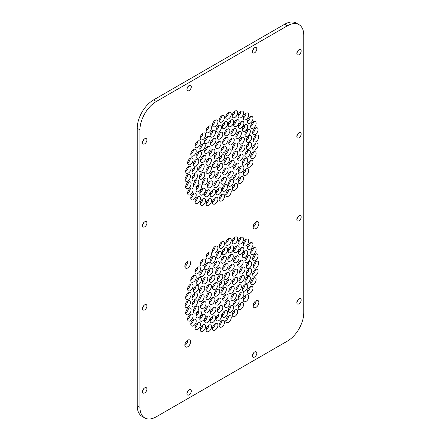 <?xml version="1.0" encoding="UTF-8"?>
<svg xmlns="http://www.w3.org/2000/svg" width="441" height="441" viewBox="0 0 441 441"><rect width="100%" height="100%" fill="white"/><g stroke="black" fill="none" stroke-linecap="round" stroke-linejoin="round"><path stroke-width="0.66" d="M247.517 165.32A3.864 2.227 120 0 0 250.245 160.59M252.925 161.577A3.864 2.227 -60 0 1 251.53 165.777A3.864 2.227 -60 0 1 248.316 167.084A3.864 2.227 -60 0 1 247.566 165.904A3.864 2.227 -60 0 1 248.956 161.704A3.864 2.227 -60 0 1 252.175 160.397A3.864 2.227 -60 0 1 252.925 161.577M250.67 156.682A3.864 2.227 120 0 0 253.399 151.952M255.923 152.443A3.864 2.227 -60 0 1 254.915 156.853A3.864 2.227 -60 0 1 251.469 158.451A3.864 2.227 -60 0 1 250.874 157.768A3.864 2.227 -60 0 1 251.883 153.358A3.864 2.227 -60 0 1 255.328 151.759A3.864 2.227 -60 0 1 255.923 152.443M252.61 148.165A3.864 2.227 120 0 0 255.339 143.441M257.61 143.529A3.864 2.227 -60 0 1 257.075 148.027A3.864 2.227 -60 0 1 253.41 149.934A3.864 2.227 -60 0 1 253.068 149.653A3.864 2.227 -60 0 1 253.608 145.155A3.864 2.227 -60 0 1 257.274 143.248A3.864 2.227 -60 0 1 257.61 143.529M257.93 135.178L257.93 135.178A3.864 2.227 -60 0 1 257.93 139.637A3.864 2.227 -60 0 1 254.066 141.87L254.066 141.87A3.864 2.227 -60 0 1 254.066 137.41A3.864 2.227 -60 0 1 257.93 135.178L257.93 135.178M253.266 140.1A3.864 2.227 120 0 0 255.995 135.37M252.61 132.791A3.864 2.227 120 0 0 255.339 128.061M256.86 127.714A3.864 2.227 -60 0 1 257.274 127.868A3.864 2.227 -60 0 1 257.45 131.997A3.864 2.227 -60 0 1 253.823 134.709A3.864 2.227 -60 0 1 253.41 134.56A3.864 2.227 -60 0 1 253.228 130.431A3.864 2.227 -60 0 1 256.86 127.714M250.67 126.517A3.864 2.227 120 0 0 253.399 121.788M254.446 121.424A3.864 2.227 -60 0 1 255.328 121.595A3.864 2.227 -60 0 1 255.67 125.382A3.864 2.227 -60 0 1 252.351 128.458A3.864 2.227 -60 0 1 251.469 128.287A3.864 2.227 -60 0 1 251.127 124.5A3.864 2.227 -60 0 1 254.446 121.424M247.517 121.523A3.864 2.227 120 0 0 250.245 116.793M250.775 116.551A3.864 2.227 -60 0 1 252.175 116.606A3.864 2.227 -60 0 1 252.654 120.046A3.864 2.227 -60 0 1 249.711 123.348A3.864 2.227 -60 0 1 248.316 123.293A3.864 2.227 -60 0 1 247.836 119.853A3.864 2.227 -60 0 1 250.775 116.551M243.267 118.006A3.864 2.227 120 0 0 246.001 113.276A3.864 2.227 -60 0 1 247.93 113.083A3.864 2.227 -60 0 1 248.52 116.176A3.864 2.227 -60 0 1 246.001 119.577A3.864 2.227 -60 0 1 244.071 119.77A3.864 2.227 -60 0 1 243.476 116.678A3.864 2.227 -60 0 1 246.001 113.276M238.096 116.088A3.864 2.227 120 0 0 240.83 111.358M240.295 111.727A3.864 2.227 -60 0 1 242.759 111.165A3.864 2.227 -60 0 1 243.443 113.916A3.864 2.227 -60 0 1 241.359 117.295A3.864 2.227 -60 0 1 238.895 117.857A3.864 2.227 -60 0 1 238.217 115.107A3.864 2.227 -60 0 1 240.295 111.727M232.198 115.851A3.864 2.227 120 0 0 234.926 111.121M233.884 111.964A3.864 2.227 -60 0 1 236.856 110.934A3.864 2.227 -60 0 1 235.974 116.584A3.864 2.227 -60 0 1 232.997 117.62A3.864 2.227 -60 0 1 233.884 111.964M225.792 117.306A3.864 2.227 120 0 0 228.526 112.576M227.005 113.982A3.864 2.227 -60 0 1 230.456 112.389A3.864 2.227 -60 0 1 230.042 117.477A3.864 2.227 -60 0 1 226.591 119.076A3.864 2.227 -60 0 1 227.005 113.982M219.133 120.393A3.864 2.227 120 0 0 221.867 115.663M219.932 117.703A3.864 2.227 -60 0 1 223.796 115.476A3.864 2.227 -60 0 1 223.796 119.93A3.864 2.227 -60 0 1 219.932 122.163A3.864 2.227 -60 0 1 219.932 117.703M212.474 124.996A3.864 2.227 120 0 0 215.208 120.266M212.937 122.978A3.864 2.227 -60 0 1 217.137 120.073A3.864 2.227 -60 0 1 217.479 123.86A3.864 2.227 -60 0 1 213.273 126.765A3.864 2.227 -60 0 1 212.937 122.978M206.074 130.933A3.864 2.227 120 0 0 208.802 126.203M206.283 129.61A3.864 2.227 -60 0 1 210.732 126.016A3.864 2.227 -60 0 1 211.327 129.108A3.864 2.227 -60 0 1 206.873 132.702A3.864 2.227 -60 0 1 206.283 129.61M200.17 137.983A3.864 2.227 120 0 0 202.904 133.254M200.225 137.338A3.864 2.227 -60 0 1 202.11 133.849A3.864 2.227 -60 0 1 204.833 133.061A3.864 2.227 -60 0 1 205.583 135.475A3.864 2.227 -60 0 1 203.698 138.965A3.864 2.227 -60 0 1 200.975 139.753A3.864 2.227 -60 0 1 200.225 137.338M194.999 145.872A3.864 2.227 -60 0 1 196.686 141.985A3.864 2.227 -60 0 1 199.663 140.949A3.864 2.227 -60 0 1 200.462 142.719A3.864 2.227 -60 0 1 198.775 146.605A3.864 2.227 -60 0 1 195.798 147.641A3.864 2.227 -60 0 1 194.999 145.872A3.864 2.227 120 0 0 197.733 141.142M190.755 154.295A3.864 2.227 120 0 0 193.483 149.565M190.81 154.879A3.864 2.227 -60 0 1 192.199 150.679A3.864 2.227 -60 0 1 195.418 149.372A3.864 2.227 -60 0 1 196.162 150.557A3.864 2.227 -60 0 1 194.773 154.758A3.864 2.227 -60 0 1 191.554 156.064A3.864 2.227 -60 0 1 190.81 154.879M187.601 162.927A3.864 2.227 120 0 0 190.33 158.198M187.811 164.013A3.864 2.227 -60 0 1 188.814 159.609A3.864 2.227 -60 0 1 192.265 158.01A3.864 2.227 -60 0 1 192.855 158.688A3.864 2.227 -60 0 1 191.852 163.098A3.864 2.227 -60 0 1 188.401 164.697A3.864 2.227 -60 0 1 187.811 164.013M185.661 171.444A3.864 2.227 120 0 0 188.39 166.715M186.119 172.927A3.864 2.227 -60 0 1 186.659 168.429A3.864 2.227 -60 0 1 190.319 166.522A3.864 2.227 -60 0 1 190.661 166.803A3.864 2.227 -60 0 1 190.121 171.306A3.864 2.227 -60 0 1 186.46 173.214A3.864 2.227 -60 0 1 186.119 172.927M185.005 179.509A3.864 2.227 120 0 0 187.734 174.779M185.804 181.279A3.864 2.227 -60 0 1 185.804 176.819A3.864 2.227 -60 0 1 189.663 174.592L189.663 174.592A3.864 2.227 -60 0 1 189.663 179.052A3.864 2.227 -60 0 1 185.804 181.279L185.804 181.279M185.661 186.824A3.864 2.227 120 0 0 188.39 182.094M186.874 188.742A3.864 2.227 -60 0 1 186.46 188.588A3.864 2.227 -60 0 1 186.278 184.465A3.864 2.227 -60 0 1 189.906 181.747A3.864 2.227 -60 0 1 190.319 181.901A3.864 2.227 -60 0 1 190.501 186.025A3.864 2.227 -60 0 1 186.874 188.742M187.601 193.092A3.864 2.227 120 0 0 190.33 188.362M189.288 195.032A3.864 2.227 -60 0 1 188.401 194.861A3.864 2.227 -60 0 1 188.059 191.074A3.864 2.227 -60 0 1 191.377 187.998A3.864 2.227 -60 0 1 192.265 188.175A3.864 2.227 -60 0 1 192.601 191.956A3.864 2.227 -60 0 1 189.288 195.032M190.755 198.086A3.864 2.227 120 0 0 193.483 193.356M192.954 199.911A3.864 2.227 -60 0 1 191.554 199.856A3.864 2.227 -60 0 1 191.08 196.416A3.864 2.227 -60 0 1 194.018 193.108A3.864 2.227 -60 0 1 195.418 193.164A3.864 2.227 -60 0 1 195.892 196.603A3.864 2.227 -60 0 1 192.954 199.911M194.999 201.609A3.864 2.227 120 0 0 197.733 196.879A3.864 2.227 -60 0 1 199.663 196.686A3.864 2.227 -60 0 1 200.253 199.784A3.864 2.227 -60 0 1 197.733 203.185A3.864 2.227 -60 0 1 195.798 203.378A3.864 2.227 -60 0 1 195.209 200.28A3.864 2.227 -60 0 1 197.733 196.879M200.17 203.522A3.864 2.227 120 0 0 200.705 203.158A3.864 2.227 120 0 0 202.904 198.792M203.433 204.734A3.864 2.227 -60 0 1 200.975 205.291A3.864 2.227 -60 0 1 200.291 202.54A3.864 2.227 -60 0 1 202.369 199.161A3.864 2.227 -60 0 1 204.833 198.604A3.864 2.227 -60 0 1 205.517 201.355A3.864 2.227 -60 0 1 203.433 204.734M206.074 203.759A3.864 2.227 120 0 0 207.116 202.915A3.864 2.227 120 0 0 208.802 199.029M209.85 204.492A3.864 2.227 -60 0 1 206.873 205.528A3.864 2.227 -60 0 1 207.761 199.872A3.864 2.227 -60 0 1 210.732 198.836A3.864 2.227 -60 0 1 209.85 204.492M212.474 202.303A3.864 2.227 120 0 0 213.995 200.898A3.864 2.227 120 0 0 215.208 197.574M216.724 202.474A3.864 2.227 -60 0 1 213.273 204.073A3.864 2.227 -60 0 1 213.692 198.985A3.864 2.227 -60 0 1 217.137 197.386A3.864 2.227 -60 0 1 216.724 202.474M219.133 199.216A3.864 2.227 120 0 0 221.068 197.182A3.864 2.227 120 0 0 221.867 194.487M223.796 198.753A3.864 2.227 -60 0 1 219.932 200.986A3.864 2.227 -60 0 1 219.932 196.526A3.864 2.227 -60 0 1 223.796 194.299A3.864 2.227 -60 0 1 223.796 198.753M225.792 194.613A3.864 2.227 120 0 0 228.063 191.907A3.864 2.227 120 0 0 228.526 189.889M230.792 193.478A3.864 2.227 -60 0 1 226.591 196.383A3.864 2.227 -60 0 1 226.255 192.601A3.864 2.227 -60 0 1 230.456 189.696A3.864 2.227 -60 0 1 230.792 193.478M232.198 188.676A3.864 2.227 120 0 0 234.717 185.275A3.864 2.227 120 0 0 234.926 183.947M237.451 186.852A3.864 2.227 -60 0 1 232.997 190.446A3.864 2.227 -60 0 1 232.401 187.348A3.864 2.227 -60 0 1 236.856 183.754A3.864 2.227 -60 0 1 237.451 186.852M238.096 181.626A3.864 2.227 120 0 0 240.775 177.541A3.864 2.227 120 0 0 240.83 176.896M243.504 179.118A3.864 2.227 -60 0 1 241.618 182.613A3.864 2.227 -60 0 1 238.895 183.395A3.864 2.227 -60 0 1 238.151 180.981A3.864 2.227 -60 0 1 240.036 177.491A3.864 2.227 -60 0 1 242.759 176.709A3.864 2.227 -60 0 1 243.504 179.118M221.867 155.078L221.867 155.078A3.864 2.227 120 0 1 219.133 159.807A3.864 2.227 -60 0 1 220.82 155.921A3.864 2.227 -60 0 1 223.796 154.885A3.864 2.227 -60 0 1 224.596 156.654A3.864 2.227 -60 0 1 222.909 160.541A3.864 2.227 -60 0 1 219.932 161.571A3.864 2.227 -60 0 1 219.133 159.807M246.001 169.013L246.001 169.013A3.864 2.227 120 0 1 243.267 173.737A3.864 2.227 -60 0 1 244.953 169.857A3.864 2.227 -60 0 1 247.93 168.82A3.864 2.227 -60 0 1 248.73 170.59A3.864 2.227 -60 0 1 247.043 174.471A3.864 2.227 -60 0 1 244.071 175.507A3.864 2.227 -60 0 1 243.267 173.737M242.252 163.231A3.864 2.227 120 0 0 244.987 158.501M247.649 159.416A3.864 2.227 -60 0 1 246.304 163.655A3.864 2.227 -60 0 1 243.057 165A3.864 2.227 -60 0 1 242.324 163.892A3.864 2.227 -60 0 1 243.664 159.659A3.864 2.227 -60 0 1 246.916 158.313A3.864 2.227 -60 0 1 247.649 159.416M244.909 155.337A3.864 2.227 120 0 0 247.638 150.613M250.097 150.976A3.864 2.227 -60 0 1 249.22 155.419A3.864 2.227 -60 0 1 245.709 157.106A3.864 2.227 -60 0 1 245.179 156.549A3.864 2.227 -60 0 1 246.056 152.106A3.864 2.227 -60 0 1 249.567 150.42A3.864 2.227 -60 0 1 250.097 150.976M246.271 147.669A3.864 2.227 120 0 0 249 142.939M251.133 142.895A3.864 2.227 -60 0 1 250.819 147.393A3.864 2.227 -60 0 1 247.07 149.438A3.864 2.227 -60 0 1 246.866 149.295A3.864 2.227 -60 0 1 247.18 144.791A3.864 2.227 -60 0 1 250.929 142.752A3.864 2.227 -60 0 1 251.133 142.895M246.271 140.613A3.864 2.227 120 0 0 249 135.883M250.703 135.585A3.864 2.227 -60 0 1 250.929 135.69A3.864 2.227 -60 0 1 251.034 139.957A3.864 2.227 -60 0 1 247.296 142.482A3.864 2.227 -60 0 1 247.07 142.377A3.864 2.227 -60 0 1 246.966 138.11A3.864 2.227 -60 0 1 250.703 135.585M244.909 134.511A3.864 2.227 120 0 0 247.638 129.781M248.823 129.411A3.864 2.227 -60 0 1 249.567 129.593A3.864 2.227 -60 0 1 249.865 133.474A3.864 2.227 -60 0 1 246.453 136.462A3.864 2.227 -60 0 1 245.709 136.28A3.864 2.227 -60 0 1 245.411 132.399A3.864 2.227 -60 0 1 248.823 129.411M242.252 129.682A3.864 2.227 120 0 0 244.987 124.952M245.593 124.682A3.864 2.227 -60 0 1 246.916 124.764A3.864 2.227 -60 0 1 247.373 128.254A3.864 2.227 -60 0 1 244.38 131.534A3.864 2.227 -60 0 1 243.057 131.451A3.864 2.227 -60 0 1 242.594 127.962A3.864 2.227 -60 0 1 245.593 124.682M238.443 126.363A3.864 2.227 120 0 0 241.172 121.633A3.864 2.227 -60 0 1 243.101 121.446A3.864 2.227 -60 0 1 243.697 124.538A3.864 2.227 -60 0 1 241.172 127.94A3.864 2.227 -60 0 1 239.243 128.133A3.864 2.227 -60 0 1 238.653 125.04A3.864 2.227 -60 0 1 241.172 121.633M233.664 124.72A3.864 2.227 120 0 0 236.393 119.991M235.786 120.421A3.864 2.227 -60 0 1 238.322 119.803A3.864 2.227 -60 0 1 239.016 122.504A3.864 2.227 -60 0 1 236.999 125.867A3.864 2.227 -60 0 1 234.463 126.49A3.864 2.227 -60 0 1 233.769 123.789A3.864 2.227 -60 0 1 235.786 120.421M228.151 124.842A3.864 2.227 120 0 0 230.886 120.112M229.7 121.104A3.864 2.227 -60 0 1 232.815 119.919A3.864 2.227 -60 0 1 232.071 125.42A3.864 2.227 -60 0 1 228.951 126.606A3.864 2.227 -60 0 1 229.7 121.104M222.192 126.71A3.864 2.227 120 0 0 224.921 121.981M223.218 123.651A3.864 2.227 -60 0 1 226.856 121.788A3.864 2.227 -60 0 1 226.624 126.617A3.864 2.227 -60 0 1 222.992 128.48A3.864 2.227 -60 0 1 223.218 123.651M216.079 130.238A3.864 2.227 120 0 0 218.808 125.509M216.674 127.929A3.864 2.227 -60 0 1 220.737 125.321A3.864 2.227 -60 0 1 220.941 129.395A3.864 2.227 -60 0 1 216.878 132.008A3.864 2.227 -60 0 1 216.674 127.929M210.114 135.255A3.864 2.227 120 0 0 212.849 130.525M210.385 133.728A3.864 2.227 -60 0 1 214.778 130.332A3.864 2.227 -60 0 1 215.307 133.623A3.864 2.227 -60 0 1 210.914 137.019A3.864 2.227 -60 0 1 210.385 133.728M204.607 141.495A3.864 2.227 120 0 0 207.336 136.765M204.674 140.756A3.864 2.227 -60 0 1 206.581 137.327A3.864 2.227 -60 0 1 209.271 136.578A3.864 2.227 -60 0 1 209.999 139.086A3.864 2.227 -60 0 1 208.091 142.515A3.864 2.227 -60 0 1 205.407 143.264A3.864 2.227 -60 0 1 204.674 140.756M199.828 148.656A3.864 2.227 -60 0 1 201.515 144.775A3.864 2.227 -60 0 1 204.486 143.738A3.864 2.227 -60 0 1 205.285 145.508A3.864 2.227 -60 0 1 203.604 149.389A3.864 2.227 -60 0 1 200.627 150.425A3.864 2.227 -60 0 1 199.828 148.656A3.864 2.227 120 0 0 202.557 143.931M196.013 156.379A3.864 2.227 120 0 0 198.748 151.649M196.085 157.04A3.864 2.227 -60 0 1 197.425 152.806A3.864 2.227 -60 0 1 200.677 151.456A3.864 2.227 -60 0 1 201.405 152.564A3.864 2.227 -60 0 1 200.065 156.798A3.864 2.227 -60 0 1 196.813 158.148A3.864 2.227 -60 0 1 196.085 157.04M193.362 164.273A3.864 2.227 120 0 0 196.091 159.543M193.632 165.485A3.864 2.227 -60 0 1 194.514 161.037A3.864 2.227 -60 0 1 198.026 159.35A3.864 2.227 -60 0 1 198.555 159.907A3.864 2.227 -60 0 1 197.673 164.355A3.864 2.227 -60 0 1 194.161 166.042A3.864 2.227 -60 0 1 193.632 165.485M192 171.94A3.864 2.227 120 0 0 194.729 167.211M192.596 173.561A3.864 2.227 -60 0 1 192.91 169.063A3.864 2.227 -60 0 1 196.664 167.018A3.864 2.227 -60 0 1 196.868 167.167A3.864 2.227 -60 0 1 196.554 171.665A3.864 2.227 -60 0 1 192.8 173.71A3.864 2.227 -60 0 1 192.596 173.561M192 179.002A3.864 2.227 120 0 0 194.729 174.272M193.031 180.871A3.864 2.227 -60 0 1 192.8 180.771A3.864 2.227 -60 0 1 192.695 176.499A3.864 2.227 -60 0 1 196.432 173.975A3.864 2.227 -60 0 1 196.664 174.079A3.864 2.227 -60 0 1 196.769 178.351A3.864 2.227 -60 0 1 193.031 180.871M193.362 185.099A3.864 2.227 120 0 0 196.091 180.369M194.905 187.045A3.864 2.227 -60 0 1 194.161 186.868A3.864 2.227 -60 0 1 193.864 182.982A3.864 2.227 -60 0 1 197.276 180A3.864 2.227 -60 0 1 198.026 180.176A3.864 2.227 -60 0 1 198.318 184.062A3.864 2.227 -60 0 1 194.905 187.045M196.013 189.928A3.864 2.227 120 0 0 198.748 185.198M198.136 191.774A3.864 2.227 -60 0 1 196.813 191.697A3.864 2.227 -60 0 1 196.355 188.208A3.864 2.227 -60 0 1 199.354 184.928A3.864 2.227 -60 0 1 200.677 185.011A3.864 2.227 -60 0 1 201.135 188.5A3.864 2.227 -60 0 1 198.136 191.774M199.828 193.246A3.864 2.227 120 0 0 202.557 188.516A3.864 2.227 -60 0 1 204.486 188.329A3.864 2.227 -60 0 1 205.082 191.422A3.864 2.227 -60 0 1 202.557 194.823A3.864 2.227 -60 0 1 200.627 195.016A3.864 2.227 -60 0 1 200.038 191.923A3.864 2.227 -60 0 1 202.557 188.516M204.607 194.889A3.864 2.227 120 0 0 205.214 194.459A3.864 2.227 120 0 0 207.336 190.159M207.948 196.036A3.864 2.227 -60 0 1 205.407 196.658A3.864 2.227 -60 0 1 204.712 193.957A3.864 2.227 -60 0 1 206.73 190.589A3.864 2.227 -60 0 1 209.271 189.972A3.864 2.227 -60 0 1 209.96 192.673A3.864 2.227 -60 0 1 207.948 196.036M210.114 194.773A3.864 2.227 120 0 0 211.3 193.775A3.864 2.227 120 0 0 212.849 190.043M214.034 195.352A3.864 2.227 -60 0 1 210.914 196.543A3.864 2.227 -60 0 1 211.663 191.041A3.864 2.227 -60 0 1 214.778 189.85A3.864 2.227 -60 0 1 214.034 195.352M216.079 192.904A3.864 2.227 120 0 0 217.782 191.229A3.864 2.227 120 0 0 218.808 188.175M220.511 192.805A3.864 2.227 -60 0 1 216.878 194.668A3.864 2.227 -60 0 1 217.104 189.845A3.864 2.227 -60 0 1 220.737 187.982A3.864 2.227 -60 0 1 220.511 192.805M222.192 189.371A3.864 2.227 120 0 0 224.326 186.951A3.864 2.227 120 0 0 224.921 184.641M227.06 188.528A3.864 2.227 -60 0 1 222.992 191.14A3.864 2.227 -60 0 1 222.788 187.061A3.864 2.227 -60 0 1 226.856 184.454A3.864 2.227 -60 0 1 227.06 188.528M228.151 184.36A3.864 2.227 120 0 0 230.615 181.152A3.864 2.227 120 0 0 230.886 179.63M233.344 182.728A3.864 2.227 -60 0 1 228.951 186.13A3.864 2.227 -60 0 1 228.421 182.833A3.864 2.227 -60 0 1 232.815 179.437A3.864 2.227 -60 0 1 233.344 182.728M233.664 178.114A3.864 2.227 120 0 0 236.326 174.129A3.864 2.227 120 0 0 236.393 173.385M239.055 175.705A3.864 2.227 -60 0 1 237.148 179.134A3.864 2.227 -60 0 1 234.463 179.884A3.864 2.227 -60 0 1 233.73 177.376A3.864 2.227 -60 0 1 235.637 173.947A3.864 2.227 -60 0 1 238.322 173.197A3.864 2.227 -60 0 1 239.055 175.705M237.693 159.085A3.864 2.227 120 0 0 240.428 154.356M242.991 154.945A3.864 2.227 -60 0 1 241.894 159.317A3.864 2.227 -60 0 1 238.493 160.849A3.864 2.227 -60 0 1 237.859 160.066A3.864 2.227 -60 0 1 238.956 155.695A3.864 2.227 -60 0 1 242.357 154.163A3.864 2.227 -60 0 1 242.991 154.945M239.535 150.089A3.864 2.227 120 0 0 242.269 145.359M244.358 145.276A3.864 2.227 -60 0 1 244.11 149.769A3.864 2.227 -60 0 1 240.334 151.858A3.864 2.227 -60 0 1 240.174 151.748A3.864 2.227 -60 0 1 240.422 147.25A3.864 2.227 -60 0 1 244.198 145.166A3.864 2.227 -60 0 1 244.358 145.276M238.917 142.267A3.864 2.227 120 0 0 241.646 137.537M243.013 137.168A3.864 2.227 -60 0 1 243.575 137.344A3.864 2.227 -60 0 1 243.812 141.357A3.864 2.227 -60 0 1 240.279 144.207A3.864 2.227 -60 0 1 239.717 144.031A3.864 2.227 -60 0 1 239.48 140.018A3.864 2.227 -60 0 1 243.013 137.168M235.907 136.556A3.864 2.227 120 0 0 238.642 131.826M239.116 131.6A3.864 2.227 -60 0 1 240.571 131.639A3.864 2.227 -60 0 1 241.062 135.04A3.864 2.227 -60 0 1 238.168 138.358A3.864 2.227 -60 0 1 236.712 138.325A3.864 2.227 -60 0 1 236.216 134.924A3.864 2.227 -60 0 1 239.116 131.6M230.88 133.656A3.864 2.227 120 0 0 233.609 128.926M233.135 129.246A3.864 2.227 -60 0 1 235.544 128.733A3.864 2.227 -60 0 1 236.216 131.523A3.864 2.227 -60 0 1 234.088 134.907A3.864 2.227 -60 0 1 231.679 135.42A3.864 2.227 -60 0 1 231.007 132.631A3.864 2.227 -60 0 1 233.135 129.246M224.436 133.904A3.864 2.227 120 0 0 227.165 129.174M225.803 130.387A3.864 2.227 -60 0 1 229.094 128.981A3.864 2.227 -60 0 1 228.532 134.268A3.864 2.227 -60 0 1 225.235 135.674A3.864 2.227 -60 0 1 225.803 130.387M217.352 137.278A3.864 2.227 120 0 0 220.081 132.548M217.986 134.885A3.864 2.227 -60 0 1 222.01 132.361A3.864 2.227 -60 0 1 222.17 136.523A3.864 2.227 -60 0 1 218.152 139.047A3.864 2.227 -60 0 1 217.986 134.885M210.478 143.369A3.864 2.227 120 0 0 213.212 138.639M210.644 142.195A3.864 2.227 -60 0 1 215.142 138.452A3.864 2.227 -60 0 1 215.776 141.39A3.864 2.227 -60 0 1 211.278 145.139A3.864 2.227 -60 0 1 210.644 142.195M204.652 151.445A3.864 2.227 -60 0 1 206.338 147.559A3.864 2.227 -60 0 1 209.315 146.522A3.864 2.227 -60 0 1 210.114 148.292A3.864 2.227 -60 0 1 208.428 152.178A3.864 2.227 -60 0 1 205.456 153.214A3.864 2.227 -60 0 1 204.652 151.445A3.864 2.227 120 0 0 207.386 146.715M200.572 160.53A3.864 2.227 120 0 0 203.307 155.8M200.738 161.511A3.864 2.227 -60 0 1 201.84 157.139A3.864 2.227 -60 0 1 205.236 155.607A3.864 2.227 -60 0 1 205.87 156.39A3.864 2.227 -60 0 1 204.773 160.761A3.864 2.227 -60 0 1 201.372 162.294A3.864 2.227 -60 0 1 200.738 161.511M198.731 169.526A3.864 2.227 120 0 0 201.465 164.796M199.371 171.18A3.864 2.227 -60 0 1 199.619 166.687A3.864 2.227 -60 0 1 203.395 164.603A3.864 2.227 -60 0 1 203.555 164.714A3.864 2.227 -60 0 1 203.307 169.206A3.864 2.227 -60 0 1 199.536 171.29A3.864 2.227 -60 0 1 199.371 171.18M199.354 177.348A3.864 2.227 120 0 0 202.083 172.618M200.721 179.289A3.864 2.227 -60 0 1 200.153 179.112A3.864 2.227 -60 0 1 199.916 175.099A3.864 2.227 -60 0 1 203.45 172.249A3.864 2.227 -60 0 1 204.018 172.425A3.864 2.227 -60 0 1 204.249 176.439A3.864 2.227 -60 0 1 200.721 179.289M202.358 183.054A3.864 2.227 120 0 0 205.093 178.324M204.618 184.856A3.864 2.227 -60 0 1 203.158 184.823A3.864 2.227 -60 0 1 202.667 181.422A3.864 2.227 -60 0 1 205.567 178.098A3.864 2.227 -60 0 1 207.022 178.131A3.864 2.227 -60 0 1 207.513 181.538A3.864 2.227 -60 0 1 204.618 184.856M207.391 185.959A3.864 2.227 120 0 0 207.865 185.639A3.864 2.227 120 0 0 210.12 181.229M210.594 187.216A3.864 2.227 -60 0 1 208.191 187.728A3.864 2.227 -60 0 1 207.513 184.939A3.864 2.227 -60 0 1 209.646 181.549A3.864 2.227 -60 0 1 212.049 181.036A3.864 2.227 -60 0 1 212.722 183.825A3.864 2.227 -60 0 1 210.594 187.216M213.835 185.705A3.864 2.227 120 0 0 215.197 184.498A3.864 2.227 120 0 0 216.564 180.975M217.931 186.074A3.864 2.227 -60 0 1 214.635 187.475A3.864 2.227 -60 0 1 215.197 182.188A3.864 2.227 -60 0 1 218.493 180.788A3.864 2.227 -60 0 1 217.931 186.074M220.919 182.331A3.864 2.227 120 0 0 223.014 180A3.864 2.227 120 0 0 223.648 177.602M225.742 181.576A3.864 2.227 -60 0 1 221.718 184.101A3.864 2.227 -60 0 1 221.558 179.939A3.864 2.227 -60 0 1 225.583 177.414A3.864 2.227 -60 0 1 225.742 181.576M227.788 176.24A3.864 2.227 120 0 0 230.356 172.685A3.864 2.227 120 0 0 230.522 171.51M233.085 174.261A3.864 2.227 -60 0 1 228.587 178.01A3.864 2.227 -60 0 1 227.953 175.066A3.864 2.227 -60 0 1 232.451 171.317A3.864 2.227 -60 0 1 233.085 174.261M232.324 156.274A3.864 2.227 120 0 0 235.053 151.544M237.418 151.754A3.864 2.227 -60 0 1 236.712 156.235A3.864 2.227 -60 0 1 233.124 158.038A3.864 2.227 -60 0 1 232.688 157.635A3.864 2.227 -60 0 1 233.388 153.154A3.864 2.227 -60 0 1 236.982 151.351A3.864 2.227 -60 0 1 237.418 151.754M232.324 148.11A3.864 2.227 120 0 0 235.053 143.38M236.42 143.016A3.864 2.227 -60 0 1 236.982 143.193A3.864 2.227 -60 0 1 237.219 147.206A3.864 2.227 -60 0 1 233.686 150.056A3.864 2.227 -60 0 1 233.124 149.879A3.864 2.227 -60 0 1 232.887 145.866A3.864 2.227 -60 0 1 236.42 143.016M228.791 143.082A3.864 2.227 120 0 0 231.519 138.353A3.864 2.227 -60 0 1 233.449 138.165A3.864 2.227 -60 0 1 234.044 141.258A3.864 2.227 -60 0 1 231.519 144.659A3.864 2.227 -60 0 1 229.59 144.852A3.864 2.227 -60 0 1 228.995 141.759A3.864 2.227 -60 0 1 231.519 138.353M222.666 142.537A3.864 2.227 120 0 0 225.401 137.807M224.034 139.02A3.864 2.227 -60 0 1 227.33 137.62A3.864 2.227 -60 0 1 226.762 142.906A3.864 2.227 -60 0 1 223.466 144.306A3.864 2.227 -60 0 1 224.034 139.02M215.599 146.616A3.864 2.227 120 0 0 218.334 141.886M215.969 144.83A3.864 2.227 -60 0 1 220.263 141.699A3.864 2.227 -60 0 1 220.698 145.254A3.864 2.227 -60 0 1 216.399 148.385A3.864 2.227 -60 0 1 215.969 144.83M209.481 154.234A3.864 2.227 -60 0 1 211.167 150.348A3.864 2.227 -60 0 1 214.144 149.312A3.864 2.227 -60 0 1 214.943 151.081A3.864 2.227 -60 0 1 213.257 154.967A3.864 2.227 -60 0 1 210.28 155.998A3.864 2.227 -60 0 1 209.481 154.234A3.864 2.227 120 0 0 212.209 149.505M205.947 163.341A3.864 2.227 120 0 0 208.676 158.611M206.311 164.702A3.864 2.227 -60 0 1 207.016 160.221A3.864 2.227 -60 0 1 210.611 158.418A3.864 2.227 -60 0 1 211.041 158.821A3.864 2.227 -60 0 1 210.34 163.302A3.864 2.227 -60 0 1 206.746 165.105A3.864 2.227 -60 0 1 206.311 164.702M205.947 171.499A3.864 2.227 120 0 0 208.676 166.77M207.314 173.44A3.864 2.227 -60 0 1 206.746 173.269A3.864 2.227 -60 0 1 206.509 169.256A3.864 2.227 -60 0 1 210.043 166.406A3.864 2.227 -60 0 1 210.611 166.577A3.864 2.227 -60 0 1 210.842 170.59A3.864 2.227 -60 0 1 207.314 173.44M209.481 176.527A3.864 2.227 120 0 0 212.209 171.797A3.864 2.227 -60 0 1 214.144 171.604A3.864 2.227 -60 0 1 214.734 174.702A3.864 2.227 -60 0 1 212.209 178.103A3.864 2.227 -60 0 1 210.28 178.296A3.864 2.227 -60 0 1 209.69 175.198A3.864 2.227 -60 0 1 212.209 171.797M215.599 177.073A3.864 2.227 120 0 0 216.966 175.865A3.864 2.227 120 0 0 218.334 172.343M219.695 177.442A3.864 2.227 -60 0 1 216.399 178.842A3.864 2.227 -60 0 1 216.966 173.556A3.864 2.227 -60 0 1 220.263 172.155A3.864 2.227 -60 0 1 219.695 177.442M222.666 172.993A3.864 2.227 120 0 0 225.031 170.05A3.864 2.227 120 0 0 225.401 168.264M227.765 171.626A3.864 2.227 -60 0 1 223.466 174.763A3.864 2.227 -60 0 1 223.036 171.207A3.864 2.227 -60 0 1 227.33 168.071A3.864 2.227 -60 0 1 227.765 171.626M225.726 153.959A3.864 2.227 120 0 0 228.46 149.229M229.822 148.865A3.864 2.227 -60 0 1 230.389 149.036A3.864 2.227 -60 0 1 230.626 153.049A3.864 2.227 -60 0 1 227.093 155.899A3.864 2.227 -60 0 1 226.531 155.728A3.864 2.227 -60 0 1 226.294 151.715A3.864 2.227 -60 0 1 229.822 148.865M220.902 151.169A3.864 2.227 120 0 0 223.631 146.445M222.27 147.652A3.864 2.227 -60 0 1 225.56 146.252A3.864 2.227 -60 0 1 224.998 151.539A3.864 2.227 -60 0 1 221.702 152.939A3.864 2.227 -60 0 1 222.27 147.652M214.309 157.018A3.864 2.227 -60 0 1 215.991 153.132A3.864 2.227 -60 0 1 218.968 152.101A3.864 2.227 -60 0 1 219.767 153.865A3.864 2.227 -60 0 1 218.086 157.751A3.864 2.227 -60 0 1 215.109 158.788A3.864 2.227 -60 0 1 214.309 157.018A3.864 2.227 120 0 0 217.038 152.288M212.54 165.651A3.864 2.227 120 0 0 215.274 160.921M213.907 167.597A3.864 2.227 -60 0 1 213.339 167.42A3.864 2.227 -60 0 1 213.108 163.407A3.864 2.227 -60 0 1 216.636 160.557A3.864 2.227 -60 0 1 217.204 160.733A3.864 2.227 -60 0 1 217.441 164.747A3.864 2.227 -60 0 1 213.907 167.597M217.369 168.44A3.864 2.227 120 0 0 218.73 167.227A3.864 2.227 120 0 0 220.098 163.71M221.465 168.804A3.864 2.227 -60 0 1 218.168 170.209A3.864 2.227 -60 0 1 218.73 164.923A3.864 2.227 -60 0 1 222.027 163.517A3.864 2.227 -60 0 1 221.465 168.804M236.348 163.435L236.348 163.435A3.864 2.227 120 0 1 233.614 168.164A3.864 2.227 -60 0 1 235.301 164.278A3.864 2.227 -60 0 1 238.278 163.247A3.864 2.227 -60 0 1 239.077 165.011A3.864 2.227 -60 0 1 237.39 168.897A3.864 2.227 -60 0 1 234.414 169.934A3.864 2.227 -60 0 1 233.614 168.164M226.691 157.861L226.691 157.861A3.864 2.227 120 0 1 223.962 162.591A3.864 2.227 -60 0 1 225.649 158.705A3.864 2.227 -60 0 1 228.625 157.674A3.864 2.227 -60 0 1 229.425 159.438A3.864 2.227 -60 0 1 227.738 163.324A3.864 2.227 -60 0 1 224.761 164.361A3.864 2.227 -60 0 1 223.962 162.591M231.519 160.651L231.519 160.651A3.864 2.227 120 0 1 228.791 165.381A3.864 2.227 -60 0 1 230.472 161.494A3.864 2.227 -60 0 1 233.449 160.458A3.864 2.227 -60 0 1 234.248 162.227A3.864 2.227 -60 0 1 232.561 166.114A3.864 2.227 -60 0 1 229.59 167.145A3.864 2.227 -60 0 1 228.791 165.381M241.172 166.224L241.172 166.224A3.864 2.227 120 0 1 238.443 170.954A3.864 2.227 -60 0 1 240.13 167.067A3.864 2.227 -60 0 1 243.101 166.031A3.864 2.227 -60 0 1 243.906 167.8A3.864 2.227 -60 0 1 242.219 171.687A3.864 2.227 -60 0 1 239.243 172.723A3.864 2.227 -60 0 1 238.443 170.954M247.517 247.644A3.864 2.227 120 0 0 250.19 243.559A3.864 2.227 120 0 0 250.245 242.914M252.925 245.135A3.864 2.227 -60 0 1 251.039 248.625A3.864 2.227 -60 0 1 248.316 249.413A3.864 2.227 -60 0 1 247.566 246.999A3.864 2.227 -60 0 1 249.452 243.509A3.864 2.227 -60 0 1 252.175 242.721A3.864 2.227 -60 0 1 252.925 245.135M250.67 252.638A3.864 2.227 120 0 0 253.189 249.231A3.864 2.227 120 0 0 253.399 247.908M255.923 250.808A3.864 2.227 -60 0 1 251.469 254.402A3.864 2.227 -60 0 1 250.874 251.309A3.864 2.227 -60 0 1 255.328 247.715A3.864 2.227 -60 0 1 255.923 250.808M252.61 258.906A3.864 2.227 120 0 0 254.881 256.193A3.864 2.227 120 0 0 255.339 254.176M257.61 257.77A3.864 2.227 -60 0 1 253.41 260.675A3.864 2.227 -60 0 1 253.068 256.888A3.864 2.227 -60 0 1 257.274 253.988A3.864 2.227 -60 0 1 257.61 257.77M253.266 266.221A3.864 2.227 120 0 0 255.196 264.181A3.864 2.227 120 0 0 255.995 261.491M257.93 265.758A3.864 2.227 -60 0 1 254.066 267.985A3.864 2.227 -60 0 1 254.066 263.525A3.864 2.227 -60 0 1 257.93 261.298A3.864 2.227 -60 0 1 257.93 265.758M252.61 274.285A3.864 2.227 120 0 0 254.126 272.88A3.864 2.227 120 0 0 255.339 269.556M256.86 274.456A3.864 2.227 -60 0 1 253.41 276.055A3.864 2.227 -60 0 1 253.823 270.961A3.864 2.227 -60 0 1 257.274 269.363A3.864 2.227 -60 0 1 256.86 274.456M250.67 282.802A3.864 2.227 120 0 0 251.712 281.959A3.864 2.227 120 0 0 253.399 278.073M254.446 283.535A3.864 2.227 -60 0 1 251.469 284.566A3.864 2.227 -60 0 1 252.351 278.916A3.864 2.227 -60 0 1 255.328 277.88A3.864 2.227 -60 0 1 254.446 283.535M247.517 291.435A3.864 2.227 120 0 0 248.046 291.066A3.864 2.227 120 0 0 250.245 286.705M250.775 292.642A3.864 2.227 -60 0 1 248.316 293.204A3.864 2.227 -60 0 1 247.633 290.454A3.864 2.227 -60 0 1 249.711 287.074A3.864 2.227 -60 0 1 252.175 286.512A3.864 2.227 -60 0 1 252.858 289.263A3.864 2.227 -60 0 1 250.775 292.642M243.267 299.858A3.864 2.227 120 0 0 246.001 295.128A3.864 2.227 -60 0 1 247.93 294.935A3.864 2.227 -60 0 1 248.52 298.033A3.864 2.227 -60 0 1 246.001 301.435A3.864 2.227 -60 0 1 244.071 301.627A3.864 2.227 -60 0 1 243.476 298.529A3.864 2.227 -60 0 1 246.001 295.128M238.096 307.746A3.864 2.227 120 0 0 240.83 303.017M240.295 309.571A3.864 2.227 -60 0 1 238.895 309.516A3.864 2.227 -60 0 1 238.421 306.071A3.864 2.227 -60 0 1 241.359 302.769A3.864 2.227 -60 0 1 242.759 302.824A3.864 2.227 -60 0 1 243.234 306.263A3.864 2.227 -60 0 1 240.295 309.571M232.198 314.797A3.864 2.227 120 0 0 234.926 310.067M233.884 316.732A3.864 2.227 -60 0 1 232.997 316.561A3.864 2.227 -60 0 1 232.655 312.779A3.864 2.227 -60 0 1 235.974 309.703A3.864 2.227 -60 0 1 236.856 309.874A3.864 2.227 -60 0 1 237.197 313.661A3.864 2.227 -60 0 1 233.884 316.732M225.792 320.734A3.864 2.227 120 0 0 228.526 316.004M227.005 322.652A3.864 2.227 -60 0 1 226.591 322.503A3.864 2.227 -60 0 1 226.415 318.374A3.864 2.227 -60 0 1 230.042 315.662A3.864 2.227 -60 0 1 230.456 315.811A3.864 2.227 -60 0 1 230.632 319.94A3.864 2.227 -60 0 1 227.005 322.652M219.133 325.337A3.864 2.227 120 0 0 221.867 320.607M219.932 327.101A3.864 2.227 -60 0 1 219.932 322.647A3.864 2.227 -60 0 1 223.796 320.414L223.796 320.414A3.864 2.227 -60 0 1 223.796 324.874A3.864 2.227 -60 0 1 219.932 327.101L219.932 327.101M212.474 328.424A3.864 2.227 120 0 0 215.208 323.694M212.937 329.907A3.864 2.227 -60 0 1 213.472 325.408A3.864 2.227 -60 0 1 217.137 323.501A3.864 2.227 -60 0 1 217.479 323.782A3.864 2.227 -60 0 1 216.939 328.286A3.864 2.227 -60 0 1 213.273 330.188A3.864 2.227 -60 0 1 212.937 329.907M206.074 329.879A3.864 2.227 120 0 0 208.802 325.149M206.283 330.965A3.864 2.227 -60 0 1 207.287 326.555A3.864 2.227 -60 0 1 210.732 324.956A3.864 2.227 -60 0 1 211.327 325.634A3.864 2.227 -60 0 1 210.318 330.044A3.864 2.227 -60 0 1 206.873 331.643A3.864 2.227 -60 0 1 206.283 330.965M200.17 329.642A3.864 2.227 120 0 0 202.904 324.912M200.225 330.226A3.864 2.227 -60 0 1 201.614 326.026A3.864 2.227 -60 0 1 204.833 324.719A3.864 2.227 -60 0 1 205.583 325.905A3.864 2.227 -60 0 1 204.189 330.1A3.864 2.227 -60 0 1 200.975 331.412A3.864 2.227 -60 0 1 200.225 330.226M194.999 327.724A3.864 2.227 -60 0 1 196.686 323.837A3.864 2.227 -60 0 1 199.663 322.806A3.864 2.227 -60 0 1 200.462 324.57A3.864 2.227 -60 0 1 198.775 328.457A3.864 2.227 -60 0 1 195.798 329.493A3.864 2.227 -60 0 1 194.999 327.724A3.864 2.227 120 0 0 197.733 322.994M190.755 324.207A3.864 2.227 120 0 0 193.483 319.477M190.81 323.556A3.864 2.227 -60 0 1 192.695 320.067A3.864 2.227 -60 0 1 195.418 319.284A3.864 2.227 -60 0 1 196.162 321.698A3.864 2.227 -60 0 1 194.277 325.188A3.864 2.227 -60 0 1 191.554 325.971A3.864 2.227 -60 0 1 190.81 323.556M187.601 319.212A3.864 2.227 120 0 0 190.33 314.483M187.811 317.884A3.864 2.227 -60 0 1 192.265 314.29A3.864 2.227 -60 0 1 192.855 317.388A3.864 2.227 -60 0 1 188.401 320.982A3.864 2.227 -60 0 1 187.811 317.884M185.661 312.939A3.864 2.227 120 0 0 188.39 308.209M186.119 310.922A3.864 2.227 -60 0 1 190.319 308.016A3.864 2.227 -60 0 1 190.661 311.804A3.864 2.227 -60 0 1 186.46 314.709A3.864 2.227 -60 0 1 186.119 310.922M185.005 305.63A3.864 2.227 120 0 0 187.734 300.9M185.804 302.939A3.864 2.227 -60 0 1 189.663 300.707A3.864 2.227 -60 0 1 189.663 305.166A3.864 2.227 -60 0 1 185.804 307.399A3.864 2.227 -60 0 1 185.804 302.939M185.661 297.559A3.864 2.227 120 0 0 188.39 292.835M186.874 294.241A3.864 2.227 -60 0 1 190.319 292.642A3.864 2.227 -60 0 1 189.906 297.73A3.864 2.227 -60 0 1 186.46 299.329A3.864 2.227 -60 0 1 186.874 294.241M187.601 289.048A3.864 2.227 120 0 0 190.33 284.318M189.288 285.162A3.864 2.227 -60 0 1 192.265 284.125A3.864 2.227 -60 0 1 191.377 289.781A3.864 2.227 -60 0 1 188.401 290.817A3.864 2.227 -60 0 1 189.288 285.162M190.755 280.41A3.864 2.227 120 0 0 193.483 275.68M192.954 276.049A3.864 2.227 -60 0 1 195.418 275.493A3.864 2.227 -60 0 1 196.096 278.243A3.864 2.227 -60 0 1 194.018 281.623A3.864 2.227 -60 0 1 191.554 282.179A3.864 2.227 -60 0 1 190.87 279.429A3.864 2.227 -60 0 1 192.954 276.049M194.999 271.987A3.864 2.227 120 0 0 197.733 267.263A3.864 2.227 -60 0 1 199.663 267.07A3.864 2.227 -60 0 1 200.253 270.162A3.864 2.227 -60 0 1 197.733 273.563A3.864 2.227 -60 0 1 195.798 273.756A3.864 2.227 -60 0 1 195.209 270.664A3.864 2.227 -60 0 1 197.733 267.263M200.17 264.104A3.864 2.227 120 0 0 202.904 259.374M203.433 259.126A3.864 2.227 -60 0 1 204.833 259.181A3.864 2.227 -60 0 1 205.313 262.621A3.864 2.227 -60 0 1 202.369 265.923A3.864 2.227 -60 0 1 200.975 265.868A3.864 2.227 -60 0 1 200.495 262.428A3.864 2.227 -60 0 1 203.433 259.126M206.074 257.053A3.864 2.227 120 0 0 208.802 252.324M209.85 251.96A3.864 2.227 -60 0 1 210.732 252.131A3.864 2.227 -60 0 1 211.074 255.918A3.864 2.227 -60 0 1 207.761 258.994A3.864 2.227 -60 0 1 206.873 258.823A3.864 2.227 -60 0 1 206.531 255.036A3.864 2.227 -60 0 1 209.85 251.96M212.474 251.111A3.864 2.227 120 0 0 215.208 246.387M216.724 246.039A3.864 2.227 -60 0 1 217.137 246.194A3.864 2.227 -60 0 1 217.319 250.317A3.864 2.227 -60 0 1 213.692 253.035A3.864 2.227 -60 0 1 213.273 252.88A3.864 2.227 -60 0 1 213.097 248.757A3.864 2.227 -60 0 1 216.724 246.039M223.796 241.591L223.796 241.591A3.864 2.227 -60 0 1 223.796 246.05A3.864 2.227 -60 0 1 219.932 248.277L219.932 248.277A3.864 2.227 -60 0 1 219.932 243.818A3.864 2.227 -60 0 1 223.796 241.591L223.796 241.591M219.133 246.513A3.864 2.227 120 0 0 221.867 241.784M225.792 243.426A3.864 2.227 120 0 0 228.526 238.697M230.792 238.785A3.864 2.227 -60 0 1 230.257 243.283A3.864 2.227 -60 0 1 226.591 245.19A3.864 2.227 -60 0 1 226.255 244.909A3.864 2.227 -60 0 1 226.79 240.411A3.864 2.227 -60 0 1 230.456 238.504A3.864 2.227 -60 0 1 230.792 238.785M232.198 241.971A3.864 2.227 120 0 0 234.926 237.241M237.451 237.732A3.864 2.227 -60 0 1 236.442 242.142A3.864 2.227 -60 0 1 232.997 243.741A3.864 2.227 -60 0 1 232.401 243.057A3.864 2.227 -60 0 1 233.41 238.647A3.864 2.227 -60 0 1 236.856 237.049A3.864 2.227 -60 0 1 237.451 237.732M238.096 242.208A3.864 2.227 120 0 0 240.83 237.479M243.504 238.471A3.864 2.227 -60 0 1 242.115 242.666A3.864 2.227 -60 0 1 238.895 243.972A3.864 2.227 -60 0 1 238.151 242.793A3.864 2.227 -60 0 1 239.54 238.592A3.864 2.227 -60 0 1 242.759 237.286A3.864 2.227 -60 0 1 243.504 238.471M246.001 239.391L246.001 239.391A3.864 2.227 120 0 1 243.267 244.121A3.864 2.227 -60 0 1 244.953 240.235A3.864 2.227 -60 0 1 247.93 239.198A3.864 2.227 -60 0 1 248.73 240.968A3.864 2.227 -60 0 1 247.043 244.854A3.864 2.227 -60 0 1 244.071 245.891A3.864 2.227 -60 0 1 243.267 244.121M221.867 281.193L221.867 281.193A3.864 2.227 120 0 1 219.133 285.922A3.864 2.227 -60 0 1 220.82 282.036A3.864 2.227 -60 0 1 223.796 281.005A3.864 2.227 -60 0 1 224.596 282.769A3.864 2.227 -60 0 1 222.909 286.656A3.864 2.227 -60 0 1 219.932 287.692A3.864 2.227 -60 0 1 219.133 285.922M242.252 255.802A3.864 2.227 120 0 0 244.915 251.811A3.864 2.227 120 0 0 244.987 251.072M247.649 253.388A3.864 2.227 -60 0 1 245.742 256.816A3.864 2.227 -60 0 1 243.057 257.566A3.864 2.227 -60 0 1 242.324 255.058A3.864 2.227 -60 0 1 244.231 251.629A3.864 2.227 -60 0 1 246.916 250.879A3.864 2.227 -60 0 1 247.649 253.388M244.909 260.631A3.864 2.227 120 0 0 247.368 257.423A3.864 2.227 120 0 0 247.638 255.901M250.097 258.999A3.864 2.227 -60 0 1 245.709 262.401A3.864 2.227 -60 0 1 245.179 259.104A3.864 2.227 -60 0 1 249.567 255.708A3.864 2.227 -60 0 1 250.097 258.999M246.271 266.728A3.864 2.227 120 0 0 248.404 264.308A3.864 2.227 120 0 0 249 261.998M251.133 265.884A3.864 2.227 -60 0 1 247.07 268.497A3.864 2.227 -60 0 1 246.866 264.418A3.864 2.227 -60 0 1 250.929 261.805A3.864 2.227 -60 0 1 251.133 265.884M246.271 273.789A3.864 2.227 120 0 0 247.969 272.119A3.864 2.227 120 0 0 249 269.06M250.703 273.696A3.864 2.227 -60 0 1 247.07 275.559A3.864 2.227 -60 0 1 247.296 270.73A3.864 2.227 -60 0 1 250.929 268.867A3.864 2.227 -60 0 1 250.703 273.696M244.909 281.457A3.864 2.227 120 0 0 246.095 280.459A3.864 2.227 120 0 0 247.638 276.728M248.823 282.036A3.864 2.227 -60 0 1 245.709 283.227A3.864 2.227 -60 0 1 246.453 277.725A3.864 2.227 -60 0 1 249.567 276.535A3.864 2.227 -60 0 1 248.823 282.036M242.252 289.351A3.864 2.227 120 0 0 242.864 288.921A3.864 2.227 120 0 0 244.987 284.621M245.593 290.498A3.864 2.227 -60 0 1 243.057 291.115A3.864 2.227 -60 0 1 242.363 288.414A3.864 2.227 -60 0 1 244.38 285.051A3.864 2.227 -60 0 1 246.916 284.428A3.864 2.227 -60 0 1 247.61 287.13A3.864 2.227 -60 0 1 245.593 290.498M238.443 297.069A3.864 2.227 120 0 0 241.172 292.344A3.864 2.227 -60 0 1 243.101 292.151A3.864 2.227 -60 0 1 243.697 295.244A3.864 2.227 -60 0 1 241.172 298.645A3.864 2.227 -60 0 1 239.243 298.838A3.864 2.227 -60 0 1 238.653 295.746A3.864 2.227 -60 0 1 241.172 292.344M233.664 304.235A3.864 2.227 120 0 0 236.393 299.505M235.786 306.082A3.864 2.227 -60 0 1 234.463 305.999A3.864 2.227 -60 0 1 234 302.509A3.864 2.227 -60 0 1 236.999 299.23A3.864 2.227 -60 0 1 238.322 299.312A3.864 2.227 -60 0 1 238.785 302.802A3.864 2.227 -60 0 1 235.786 306.082M228.151 310.475A3.864 2.227 120 0 0 230.886 305.745M229.7 312.426A3.864 2.227 -60 0 1 228.951 312.245A3.864 2.227 -60 0 1 228.659 308.364A3.864 2.227 -60 0 1 232.071 305.376A3.864 2.227 -60 0 1 232.815 305.558A3.864 2.227 -60 0 1 233.113 309.439A3.864 2.227 -60 0 1 229.7 312.426M222.192 315.491A3.864 2.227 120 0 0 224.921 310.762M223.218 317.36A3.864 2.227 -60 0 1 222.992 317.255A3.864 2.227 -60 0 1 222.887 312.989A3.864 2.227 -60 0 1 226.624 310.464A3.864 2.227 -60 0 1 226.856 310.569A3.864 2.227 -60 0 1 226.961 314.841A3.864 2.227 -60 0 1 223.218 317.36M216.079 319.019A3.864 2.227 120 0 0 218.808 314.29M216.674 320.64A3.864 2.227 -60 0 1 216.989 316.142A3.864 2.227 -60 0 1 220.737 314.097A3.864 2.227 -60 0 1 220.941 314.246A3.864 2.227 -60 0 1 220.627 318.744A3.864 2.227 -60 0 1 216.878 320.789A3.864 2.227 -60 0 1 216.674 320.64M210.114 320.888A3.864 2.227 120 0 0 212.849 316.158M210.385 322.101A3.864 2.227 -60 0 1 211.267 317.652A3.864 2.227 -60 0 1 214.778 315.971A3.864 2.227 -60 0 1 215.307 316.528A3.864 2.227 -60 0 1 214.425 320.971A3.864 2.227 -60 0 1 210.914 322.658A3.864 2.227 -60 0 1 210.385 322.101M204.607 321.009A3.864 2.227 120 0 0 207.336 316.28M204.674 321.671A3.864 2.227 -60 0 1 206.019 317.432A3.864 2.227 -60 0 1 209.271 316.087A3.864 2.227 -60 0 1 209.999 317.195A3.864 2.227 -60 0 1 208.659 321.428A3.864 2.227 -60 0 1 205.407 322.773A3.864 2.227 -60 0 1 204.674 321.671M199.828 319.367A3.864 2.227 -60 0 1 201.515 315.48A3.864 2.227 -60 0 1 204.486 314.444A3.864 2.227 -60 0 1 205.285 316.214A3.864 2.227 -60 0 1 203.604 320.1A3.864 2.227 -60 0 1 200.627 321.131A3.864 2.227 -60 0 1 199.828 319.367A3.864 2.227 120 0 0 202.557 314.637M196.013 316.048A3.864 2.227 120 0 0 198.748 311.318M196.085 315.304A3.864 2.227 -60 0 1 197.987 311.875A3.864 2.227 -60 0 1 200.677 311.125A3.864 2.227 -60 0 1 201.405 313.634A3.864 2.227 -60 0 1 199.503 317.062A3.864 2.227 -60 0 1 196.813 317.812A3.864 2.227 -60 0 1 196.085 315.304M193.362 311.219A3.864 2.227 120 0 0 196.091 306.489M193.632 309.692A3.864 2.227 -60 0 1 198.026 306.297A3.864 2.227 -60 0 1 198.555 309.588A3.864 2.227 -60 0 1 194.161 312.983A3.864 2.227 -60 0 1 193.632 309.692M192 305.117A3.864 2.227 120 0 0 194.729 300.387M192.596 302.807A3.864 2.227 -60 0 1 196.664 300.2A3.864 2.227 -60 0 1 196.868 304.273A3.864 2.227 -60 0 1 192.8 306.886A3.864 2.227 -60 0 1 192.596 302.807M192 298.061A3.864 2.227 120 0 0 194.729 293.331M193.031 295.001A3.864 2.227 -60 0 1 196.664 293.138A3.864 2.227 -60 0 1 196.432 297.967A3.864 2.227 -60 0 1 192.8 299.825A3.864 2.227 -60 0 1 193.031 295.001M193.362 290.387A3.864 2.227 120 0 0 196.091 285.663M194.905 286.656A3.864 2.227 -60 0 1 198.026 285.47A3.864 2.227 -60 0 1 197.276 290.972A3.864 2.227 -60 0 1 194.161 292.157A3.864 2.227 -60 0 1 194.905 286.656M196.013 282.499A3.864 2.227 120 0 0 198.748 277.769M198.136 278.199A3.864 2.227 -60 0 1 200.677 277.576A3.864 2.227 -60 0 1 201.372 280.278A3.864 2.227 -60 0 1 199.354 283.646A3.864 2.227 -60 0 1 196.813 284.263A3.864 2.227 -60 0 1 196.124 281.562A3.864 2.227 -60 0 1 198.136 278.199M199.828 274.776A3.864 2.227 120 0 0 202.557 270.046A3.864 2.227 -60 0 1 204.486 269.853A3.864 2.227 -60 0 1 205.082 272.951A3.864 2.227 -60 0 1 202.557 276.353A3.864 2.227 -60 0 1 200.627 276.546A3.864 2.227 -60 0 1 200.038 273.448A3.864 2.227 -60 0 1 202.557 270.046M204.607 267.615A3.864 2.227 120 0 0 207.336 262.886M207.948 262.615A3.864 2.227 -60 0 1 209.271 262.693A3.864 2.227 -60 0 1 209.729 266.182A3.864 2.227 -60 0 1 206.73 269.462A3.864 2.227 -60 0 1 205.407 269.379A3.864 2.227 -60 0 1 204.949 265.89A3.864 2.227 -60 0 1 207.948 262.615M210.114 261.37A3.864 2.227 120 0 0 212.849 256.64M214.034 256.271A3.864 2.227 -60 0 1 214.778 256.447A3.864 2.227 -60 0 1 215.076 260.333A3.864 2.227 -60 0 1 211.663 263.321A3.864 2.227 -60 0 1 210.914 263.139A3.864 2.227 -60 0 1 210.622 259.253A3.864 2.227 -60 0 1 214.034 256.271M216.079 256.359A3.864 2.227 120 0 0 218.808 251.629M220.511 251.331A3.864 2.227 -60 0 1 220.737 251.436A3.864 2.227 -60 0 1 220.842 255.708A3.864 2.227 -60 0 1 217.104 258.228A3.864 2.227 -60 0 1 216.878 258.123A3.864 2.227 -60 0 1 216.774 253.856A3.864 2.227 -60 0 1 220.511 251.331M222.192 252.825A3.864 2.227 120 0 0 224.921 248.096M227.06 248.051A3.864 2.227 -60 0 1 226.74 252.55A3.864 2.227 -60 0 1 222.992 254.595A3.864 2.227 -60 0 1 222.788 254.451A3.864 2.227 -60 0 1 223.102 249.948A3.864 2.227 -60 0 1 226.856 247.908A3.864 2.227 -60 0 1 227.06 248.051M228.151 250.957A3.864 2.227 120 0 0 230.886 246.227M233.344 246.591A3.864 2.227 -60 0 1 232.462 251.039A3.864 2.227 -60 0 1 228.951 252.726A3.864 2.227 -60 0 1 228.421 252.169A3.864 2.227 -60 0 1 229.303 247.721A3.864 2.227 -60 0 1 232.815 246.034A3.864 2.227 -60 0 1 233.344 246.591M233.664 250.841A3.864 2.227 120 0 0 236.393 246.111M239.055 247.026A3.864 2.227 -60 0 1 237.716 251.26A3.864 2.227 -60 0 1 234.463 252.605A3.864 2.227 -60 0 1 233.73 251.502A3.864 2.227 -60 0 1 235.07 247.269A3.864 2.227 -60 0 1 238.322 245.918A3.864 2.227 -60 0 1 239.055 247.026M237.693 265.212A3.864 2.227 120 0 0 240.262 261.656A3.864 2.227 120 0 0 240.428 260.482M242.991 263.233A3.864 2.227 -60 0 1 238.493 266.981A3.864 2.227 -60 0 1 237.859 264.043A3.864 2.227 -60 0 1 242.357 260.295A3.864 2.227 -60 0 1 242.991 263.233M239.535 272.086A3.864 2.227 120 0 0 241.629 269.749A3.864 2.227 120 0 0 242.269 267.356M244.358 271.325A3.864 2.227 -60 0 1 240.334 273.85A3.864 2.227 -60 0 1 240.174 269.688A3.864 2.227 -60 0 1 244.198 267.163A3.864 2.227 -60 0 1 244.358 271.325M238.917 280.625A3.864 2.227 120 0 0 240.279 279.412A3.864 2.227 120 0 0 241.646 275.895M243.013 280.989A3.864 2.227 -60 0 1 239.717 282.389A3.864 2.227 -60 0 1 240.279 277.102A3.864 2.227 -60 0 1 243.575 275.702A3.864 2.227 -60 0 1 243.013 280.989M235.907 289.803A3.864 2.227 120 0 0 236.382 289.478A3.864 2.227 120 0 0 238.642 285.073M239.116 291.054A3.864 2.227 -60 0 1 236.712 291.567A3.864 2.227 -60 0 1 236.034 288.783A3.864 2.227 -60 0 1 238.168 285.393A3.864 2.227 -60 0 1 240.571 284.88A3.864 2.227 -60 0 1 241.244 287.67A3.864 2.227 -60 0 1 239.116 291.054M230.88 298.513A3.864 2.227 120 0 0 233.609 293.783M233.135 300.315A3.864 2.227 -60 0 1 231.679 300.282A3.864 2.227 -60 0 1 231.189 296.881A3.864 2.227 -60 0 1 234.088 293.557A3.864 2.227 -60 0 1 235.544 293.59A3.864 2.227 -60 0 1 236.034 296.991A3.864 2.227 -60 0 1 233.135 300.315M224.436 305.707A3.864 2.227 120 0 0 227.165 300.977M225.803 307.647A3.864 2.227 -60 0 1 225.235 307.471A3.864 2.227 -60 0 1 224.998 303.458A3.864 2.227 -60 0 1 228.532 300.608A3.864 2.227 -60 0 1 229.094 300.784A3.864 2.227 -60 0 1 229.331 304.797A3.864 2.227 -60 0 1 225.803 307.647M217.352 310.514A3.864 2.227 120 0 0 220.081 305.784M217.986 312.167A3.864 2.227 -60 0 1 218.234 307.675A3.864 2.227 -60 0 1 222.01 305.591A3.864 2.227 -60 0 1 222.17 305.701A3.864 2.227 -60 0 1 221.928 310.194A3.864 2.227 -60 0 1 218.152 312.278A3.864 2.227 -60 0 1 217.986 312.167M210.478 312.349A3.864 2.227 120 0 0 213.212 307.625M210.644 313.336A3.864 2.227 -60 0 1 211.741 308.965A3.864 2.227 -60 0 1 215.142 307.432A3.864 2.227 -60 0 1 215.776 308.215A3.864 2.227 -60 0 1 214.679 312.586A3.864 2.227 -60 0 1 211.278 314.119A3.864 2.227 -60 0 1 210.644 313.336M204.652 311.004A3.864 2.227 -60 0 1 206.338 307.118A3.864 2.227 -60 0 1 209.315 306.087A3.864 2.227 -60 0 1 210.114 307.851A3.864 2.227 -60 0 1 208.428 311.737A3.864 2.227 -60 0 1 205.456 312.774A3.864 2.227 -60 0 1 204.652 311.004A3.864 2.227 120 0 0 207.386 306.275M200.572 306.633A3.864 2.227 120 0 0 203.307 301.903M200.738 305.459A3.864 2.227 -60 0 1 205.236 301.71A3.864 2.227 -60 0 1 205.87 304.654A3.864 2.227 -60 0 1 201.372 308.402A3.864 2.227 -60 0 1 200.738 305.459M198.731 299.764A3.864 2.227 120 0 0 201.465 295.035M199.371 297.366A3.864 2.227 -60 0 1 203.395 294.842A3.864 2.227 -60 0 1 203.555 299.004A3.864 2.227 -60 0 1 199.536 301.528A3.864 2.227 -60 0 1 199.371 297.366M199.354 291.225A3.864 2.227 120 0 0 202.083 286.496M200.721 287.703A3.864 2.227 -60 0 1 204.018 286.303A3.864 2.227 -60 0 1 203.45 291.589A3.864 2.227 -60 0 1 200.153 292.989A3.864 2.227 -60 0 1 200.721 287.703M202.358 282.047A3.864 2.227 120 0 0 205.093 277.317M204.618 277.637A3.864 2.227 -60 0 1 207.022 277.124A3.864 2.227 -60 0 1 207.694 279.914A3.864 2.227 -60 0 1 205.567 283.298A3.864 2.227 -60 0 1 203.158 283.811A3.864 2.227 -60 0 1 202.485 281.022A3.864 2.227 -60 0 1 204.618 277.637M207.391 273.337A3.864 2.227 120 0 0 210.12 268.608M210.594 268.382A3.864 2.227 -60 0 1 212.049 268.415A3.864 2.227 -60 0 1 212.54 271.816A3.864 2.227 -60 0 1 209.646 275.134A3.864 2.227 -60 0 1 208.191 275.101A3.864 2.227 -60 0 1 207.694 271.7A3.864 2.227 -60 0 1 210.594 268.382M213.835 266.144A3.864 2.227 120 0 0 216.564 261.414M217.931 261.044A3.864 2.227 -60 0 1 218.493 261.221A3.864 2.227 -60 0 1 218.73 265.234A3.864 2.227 -60 0 1 215.197 268.084A3.864 2.227 -60 0 1 214.635 267.908A3.864 2.227 -60 0 1 214.398 263.9A3.864 2.227 -60 0 1 217.931 261.044M220.919 261.337A3.864 2.227 120 0 0 223.648 256.607M225.742 256.524A3.864 2.227 -60 0 1 225.494 261.017A3.864 2.227 -60 0 1 221.718 263.106A3.864 2.227 -60 0 1 221.558 262.996A3.864 2.227 -60 0 1 221.806 258.498A3.864 2.227 -60 0 1 225.583 256.414A3.864 2.227 -60 0 1 225.742 256.524M227.788 259.495A3.864 2.227 120 0 0 230.522 254.766M233.085 255.361A3.864 2.227 -60 0 1 231.988 259.732A3.864 2.227 -60 0 1 228.587 261.265A3.864 2.227 -60 0 1 227.953 260.477A3.864 2.227 -60 0 1 229.055 256.105A3.864 2.227 -60 0 1 232.451 254.573A3.864 2.227 -60 0 1 233.085 255.361M232.324 274.23A3.864 2.227 120 0 0 234.689 271.287A3.864 2.227 120 0 0 235.053 269.501M237.418 272.863A3.864 2.227 -60 0 1 233.124 276A3.864 2.227 -60 0 1 232.688 272.444A3.864 2.227 -60 0 1 236.982 269.308A3.864 2.227 -60 0 1 237.418 272.863M232.324 282.389A3.864 2.227 120 0 0 233.686 281.182A3.864 2.227 120 0 0 235.053 277.659M236.42 282.758A3.864 2.227 -60 0 1 233.124 284.158A3.864 2.227 -60 0 1 233.686 278.872A3.864 2.227 -60 0 1 236.982 277.472A3.864 2.227 -60 0 1 236.42 282.758M228.791 291.495A3.864 2.227 120 0 0 231.519 286.766A3.864 2.227 -60 0 1 233.449 286.578A3.864 2.227 -60 0 1 234.044 289.671A3.864 2.227 -60 0 1 231.519 293.072A3.864 2.227 -60 0 1 229.59 293.265A3.864 2.227 -60 0 1 228.995 290.172A3.864 2.227 -60 0 1 231.519 286.766M222.666 299.114A3.864 2.227 120 0 0 225.401 294.384M224.034 301.054A3.864 2.227 -60 0 1 223.466 300.878A3.864 2.227 -60 0 1 223.234 296.865A3.864 2.227 -60 0 1 226.762 294.015A3.864 2.227 -60 0 1 227.33 294.191A3.864 2.227 -60 0 1 227.567 298.204A3.864 2.227 -60 0 1 224.034 301.054M215.599 303.193A3.864 2.227 120 0 0 218.334 298.463M215.969 304.555A3.864 2.227 -60 0 1 216.669 300.073A3.864 2.227 -60 0 1 220.263 298.27A3.864 2.227 -60 0 1 220.698 298.673A3.864 2.227 -60 0 1 219.993 303.154A3.864 2.227 -60 0 1 216.399 304.957A3.864 2.227 -60 0 1 215.969 304.555M209.481 302.647A3.864 2.227 -60 0 1 211.167 298.761A3.864 2.227 -60 0 1 214.144 297.725A3.864 2.227 -60 0 1 214.943 299.494A3.864 2.227 -60 0 1 213.257 303.38A3.864 2.227 -60 0 1 210.28 304.411A3.864 2.227 -60 0 1 209.481 302.647A3.864 2.227 120 0 0 212.209 297.918M205.947 297.62A3.864 2.227 120 0 0 208.676 292.89M206.311 295.828A3.864 2.227 -60 0 1 210.611 292.697A3.864 2.227 -60 0 1 211.041 296.253A3.864 2.227 -60 0 1 206.746 299.384A3.864 2.227 -60 0 1 206.311 295.828M205.947 289.456A3.864 2.227 120 0 0 208.676 284.726M207.314 285.939A3.864 2.227 -60 0 1 210.611 284.539A3.864 2.227 -60 0 1 210.043 289.825A3.864 2.227 -60 0 1 206.746 291.225A3.864 2.227 -60 0 1 207.314 285.939M209.481 280.349A3.864 2.227 120 0 0 212.209 275.619A3.864 2.227 -60 0 1 214.144 275.427A3.864 2.227 -60 0 1 214.734 278.525A3.864 2.227 -60 0 1 212.209 281.926A3.864 2.227 -60 0 1 210.28 282.119A3.864 2.227 -60 0 1 209.69 279.021A3.864 2.227 -60 0 1 212.209 275.619M215.599 272.736A3.864 2.227 120 0 0 218.334 268.007M219.695 267.643A3.864 2.227 -60 0 1 220.263 267.814A3.864 2.227 -60 0 1 220.5 271.827A3.864 2.227 -60 0 1 216.966 274.677A3.864 2.227 -60 0 1 216.399 274.506A3.864 2.227 -60 0 1 216.167 270.493A3.864 2.227 -60 0 1 219.695 267.643M222.666 268.657A3.864 2.227 120 0 0 225.401 263.927M227.765 264.137A3.864 2.227 -60 0 1 227.06 268.619A3.864 2.227 -60 0 1 223.466 270.421A3.864 2.227 -60 0 1 223.036 270.019A3.864 2.227 -60 0 1 223.736 265.537A3.864 2.227 -60 0 1 227.33 263.735A3.864 2.227 -60 0 1 227.765 264.137M225.726 284.158A3.864 2.227 120 0 0 227.093 282.946A3.864 2.227 120 0 0 228.46 279.429M229.822 284.522A3.864 2.227 -60 0 1 226.531 285.922A3.864 2.227 -60 0 1 227.093 280.636A3.864 2.227 -60 0 1 230.389 279.236A3.864 2.227 -60 0 1 229.822 284.522M220.902 292.515A3.864 2.227 120 0 0 223.631 287.786M222.27 294.461A3.864 2.227 -60 0 1 221.702 294.285A3.864 2.227 -60 0 1 221.465 290.272A3.864 2.227 -60 0 1 224.998 287.422A3.864 2.227 -60 0 1 225.56 287.598A3.864 2.227 -60 0 1 225.798 291.611A3.864 2.227 -60 0 1 222.27 294.461M214.309 294.285A3.864 2.227 -60 0 1 215.991 290.398A3.864 2.227 -60 0 1 218.968 289.362A3.864 2.227 -60 0 1 219.767 291.132A3.864 2.227 -60 0 1 218.086 295.018A3.864 2.227 -60 0 1 215.109 296.054A3.864 2.227 -60 0 1 214.309 294.285A3.864 2.227 120 0 0 217.038 289.555M212.54 287.692A3.864 2.227 120 0 0 215.274 282.962M213.907 284.169A3.864 2.227 -60 0 1 217.204 282.769A3.864 2.227 -60 0 1 216.636 288.056A3.864 2.227 -60 0 1 213.339 289.456A3.864 2.227 -60 0 1 213.907 284.169M217.369 279.329A3.864 2.227 120 0 0 220.098 274.6M221.465 274.236A3.864 2.227 -60 0 1 222.027 274.407A3.864 2.227 -60 0 1 222.264 278.42A3.864 2.227 -60 0 1 218.73 281.27A3.864 2.227 -60 0 1 218.168 281.099A3.864 2.227 -60 0 1 217.931 277.086A3.864 2.227 -60 0 1 221.465 274.236M241.172 247.754L241.172 247.754A3.864 2.227 120 0 1 238.443 252.484A3.864 2.227 -60 0 1 240.13 248.597A3.864 2.227 -60 0 1 243.101 247.561A3.864 2.227 -60 0 1 243.906 249.33A3.864 2.227 -60 0 1 242.219 253.217A3.864 2.227 -60 0 1 239.243 254.248A3.864 2.227 -60 0 1 238.443 252.484M236.348 256.111L236.348 256.111A3.864 2.227 120 0 1 233.614 260.84A3.864 2.227 -60 0 1 235.301 256.954A3.864 2.227 -60 0 1 238.278 255.923A3.864 2.227 -60 0 1 239.077 257.687A3.864 2.227 -60 0 1 237.39 261.574A3.864 2.227 -60 0 1 234.414 262.61A3.864 2.227 -60 0 1 233.614 260.84M231.519 264.473L231.519 264.473A3.864 2.227 120 0 1 228.791 269.203A3.864 2.227 -60 0 1 230.472 265.317A3.864 2.227 -60 0 1 233.449 264.28A3.864 2.227 -60 0 1 234.248 266.05A3.864 2.227 -60 0 1 232.561 269.936A3.864 2.227 -60 0 1 229.59 270.972A3.864 2.227 -60 0 1 228.791 269.203M226.691 272.836L226.691 272.836A3.864 2.227 120 0 1 223.962 277.565A3.864 2.227 -60 0 1 225.649 273.679A3.864 2.227 -60 0 1 228.625 272.643A3.864 2.227 -60 0 1 229.425 274.412A3.864 2.227 -60 0 1 227.738 278.299A3.864 2.227 -60 0 1 224.761 279.329A3.864 2.227 -60 0 1 223.962 277.565M184.867 345.27A4.057 2.343 120 0 0 187.872 340.232A4.057 2.343 120 0 0 187.866 340.083M190.6 341.808A4.057 2.343 -60 0 1 188.831 345.887A4.057 2.343 -60 0 1 185.705 346.973A4.057 2.343 -60 0 1 184.867 345.121A4.057 2.343 -60 0 1 186.637 341.042A4.057 2.343 -60 0 1 189.762 339.956A4.057 2.343 -60 0 1 190.6 341.808M253.134 227.038A4.057 2.343 120 0 0 256.133 221.999A4.057 2.343 120 0 0 256.133 221.845M258.861 223.576A4.057 2.343 -60 0 1 257.092 227.655A4.057 2.343 -60 0 1 253.972 228.741A4.057 2.343 -60 0 1 253.128 226.883A4.057 2.343 -60 0 1 254.898 222.804A4.057 2.343 -60 0 1 258.024 221.718A4.057 2.343 -60 0 1 258.861 223.576M184.867 266.447A4.057 2.343 120 0 0 187.872 261.408A4.057 2.343 120 0 0 187.866 261.259M190.6 262.985A4.057 2.343 -60 0 1 188.831 267.064A4.057 2.343 -60 0 1 185.705 268.15A4.057 2.343 -60 0 1 184.867 266.298A4.057 2.343 -60 0 1 186.637 262.213A4.057 2.343 -60 0 1 189.762 261.127A4.057 2.343 -60 0 1 190.6 262.985M253.134 305.861A4.057 2.343 120 0 0 256.133 300.823A4.057 2.343 120 0 0 256.133 300.668M258.861 302.399A4.057 2.343 -60 0 1 257.092 306.478A4.057 2.343 -60 0 1 253.972 307.564A4.057 2.343 -60 0 1 253.128 305.707A4.057 2.343 -60 0 1 254.898 301.627A4.057 2.343 -60 0 1 258.024 300.542A4.057 2.343 -60 0 1 258.861 302.399M298.359 299.257A3.087 1.786 -60 0 1 296.914 301.76M296.821 302.554A3.087 1.786 -60 0 1 298.166 299.445A3.087 1.786 -60 0 1 300.547 298.618A3.087 1.786 -60 0 1 300.547 302.184A3.087 1.786 -60 0 1 297.46 303.97A3.087 1.786 -60 0 1 296.821 302.554M298.359 50.175A3.087 1.786 -60 0 1 296.914 52.677M296.821 53.471A3.087 1.786 -60 0 1 298.166 50.362A3.087 1.786 -60 0 1 300.547 49.535A3.087 1.786 -60 0 1 300.547 53.102A3.087 1.786 -60 0 1 297.46 54.888A3.087 1.786 -60 0 1 296.821 53.471M298.359 216.228A3.087 1.786 -60 0 1 296.914 218.73M296.821 219.53A3.087 1.786 -60 0 1 298.166 216.421A3.087 1.786 -60 0 1 300.547 215.594A3.087 1.786 -60 0 1 300.547 219.16A3.087 1.786 -60 0 1 297.46 220.941A3.087 1.786 -60 0 1 296.821 219.53M298.359 133.199A3.087 1.786 -60 0 1 296.914 135.701M296.821 136.501A3.087 1.786 -60 0 1 298.166 133.391A3.087 1.786 -60 0 1 300.547 132.565A3.087 1.786 -60 0 1 300.547 136.131A3.087 1.786 -60 0 1 297.46 137.917A3.087 1.786 -60 0 1 296.821 136.501M253.988 352.458A3.087 1.786 -60 0 1 252.544 354.961M252.445 355.76A3.087 1.786 -60 0 1 253.796 352.651A3.087 1.786 -60 0 1 256.177 351.824A3.087 1.786 -60 0 1 256.177 355.391A3.087 1.786 -60 0 1 253.084 357.177A3.087 1.786 -60 0 1 252.445 355.76M188.456 390.296A3.087 1.786 -60 0 1 187.012 392.799M186.912 393.598A3.087 1.786 -60 0 1 188.263 390.489A3.087 1.786 -60 0 1 190.644 389.662A3.087 1.786 -60 0 1 190.644 393.229A3.087 1.786 -60 0 1 187.552 395.009A3.087 1.786 -60 0 1 186.912 393.598M144.086 388.323A3.087 1.786 -60 0 1 142.641 390.825M142.542 391.625A3.087 1.786 -60 0 1 143.893 388.515A3.087 1.786 -60 0 1 146.274 387.689A3.087 1.786 -60 0 1 146.274 391.255A3.087 1.786 -60 0 1 143.182 393.041A3.087 1.786 -60 0 1 142.542 391.625M144.086 305.299A3.087 1.786 -60 0 1 142.641 307.801M142.542 308.595A3.087 1.786 -60 0 1 143.893 305.492A3.087 1.786 -60 0 1 146.274 304.659A3.087 1.786 -60 0 1 146.274 308.226A3.087 1.786 -60 0 1 143.182 310.012A3.087 1.786 -60 0 1 142.542 308.595M144.086 222.27A3.087 1.786 -60 0 1 142.641 224.772M142.542 225.572A3.087 1.786 -60 0 1 143.893 222.462A3.087 1.786 -60 0 1 146.274 221.636A3.087 1.786 -60 0 1 146.274 225.202A3.087 1.786 -60 0 1 143.182 226.983A3.087 1.786 -60 0 1 142.542 225.572M144.086 139.24A3.087 1.786 -60 0 1 142.641 141.743M142.542 142.542A3.087 1.786 -60 0 1 143.893 139.433A3.087 1.786 -60 0 1 146.274 138.606A3.087 1.786 -60 0 1 146.274 142.173A3.087 1.786 -60 0 1 143.182 143.959A3.087 1.786 -60 0 1 142.542 142.542M188.456 86.039A3.087 1.786 -60 0 1 187.012 88.542M186.912 89.336A3.087 1.786 -60 0 1 188.263 86.227A3.087 1.786 -60 0 1 190.644 85.4A3.087 1.786 -60 0 1 190.644 88.966A3.087 1.786 -60 0 1 187.552 90.752A3.087 1.786 -60 0 1 186.912 89.336M253.988 48.201A3.087 1.786 -60 0 1 252.544 50.704M252.445 51.503A3.087 1.786 -60 0 1 253.796 48.394A3.087 1.786 -60 0 1 256.177 47.567A3.087 1.786 -60 0 1 256.177 51.134A3.087 1.786 -60 0 1 253.084 52.914A3.087 1.786 -60 0 1 252.445 51.503M298.981 24.657L296.253 23.081A23.169 13.379 120 0 0 284.666 24.227L153.6 99.898A23.169 13.379 120 0 0 137.217 128.276L137.217 405.737A23.169 13.379 120 0 0 142.019 416.343L144.747 417.919A23.169 13.379 120 0 0 156.335 416.773L287.4 341.102A23.169 13.379 120 0 0 303.783 312.724L303.783 35.263A23.169 13.379 120 0 0 298.981 24.657A23.169 13.379 120 0 0 287.4 25.804L156.335 101.474A23.169 13.379 120 0 0 139.951 129.852L139.951 407.313A23.169 13.379 120 0 0 144.747 417.919M137.217 405.737L139.951 407.313M137.217 128.276L139.951 129.852M153.6 99.898L156.335 101.474M284.666 24.227L287.4 25.804"/></g></svg>
